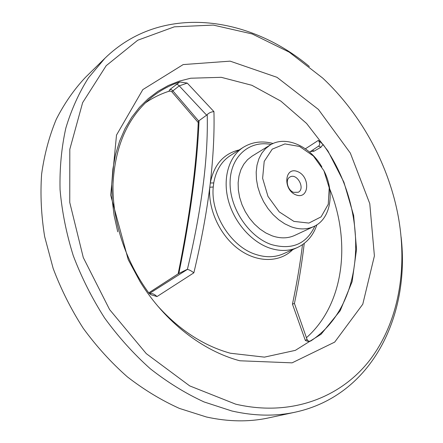 <?xml version="1.0" encoding="UTF-8"?>
<svg xmlns="http://www.w3.org/2000/svg" width="443" height="443" viewBox="0 0 443 443"><rect width="100%" height="100%" fill="white"/><g stroke="black" fill="none" stroke-linecap="round" stroke-linejoin="round"><path stroke-width="0.66" d="M293.604 192.34C287.446 190.252 284.927 179.365 290.01 176.995C297.026 172.67 305.698 188.779 298.228 192.262L293.604 192.34M295.93 194.876C282.545 189.682 284.539 166.014 297.679 171.624C310.693 176.779 309.148 200.086 295.93 194.876M293.93 221.4L279.245 211.898L267.993 196.426L262.621 178.28L264.211 161.352L272.257 149.136L284.921 143.92L299.579 146.461L313.417 156.025L323.922 170.71L329.215 187.815L328.263 204.234L321.097 216.854L308.893 223.078L293.93 221.4M324.165 171.203C335.102 192.688 330.744 219.041 313.832 226.506C306.966 229.624 299.341 229.695 290.968 226.722L284.683 223.776L278.625 219.673L272.988 214.534L267.943 208.503L263.646 201.77L260.235 194.532L257.815 187.024L256.453 179.47L256.187 172.106L257.012 165.15L258.889 158.81L261.752 153.261L265.507 148.654L270.025 145.105C285.563 135.098 309.962 145.98 321.867 166.939M313.832 226.506L294.684 235.421C287.856 238.528 280.314 238.655 272.057 235.809L265.872 232.979L259.919 229.014L254.387 224.036L249.453 218.189L245.267 211.643L241.956 204.6L239.624 197.285L238.34 189.914L238.135 182.715L239.004 175.91L240.914 169.686L243.788 164.231L247.532 159.69L252.028 156.18L270.025 145.105M239.879 360.779C202.772 351.039 164.746 321.79 140.154 281.798L128.215 259.615L110.689 195.202L116.509 135.076L142.818 89.613L183.18 64.578L230.144 61.151L276.997 77.32L318.406 109.427L350.347 153.101L369.772 203.63L374.401 255.921L362.773 304.23L334.692 342.112L292.081 362.85L239.879 360.779M117.733 231.805L114.161 215.78L112.162 199.843L111.741 184.205L112.876 169.088L115.518 154.679L119.604 141.156L125.031 128.669L131.704 117.351L139.501 107.306L148.294 98.612L157.946 91.33L168.323 85.493L179.293 81.124L190.711 78.223L221.251 77.32L251.879 85.289L280.812 101.082L306.573 123.442L327.942 150.974L343.912 182.195L353.658 215.525L356.543 249.287L352.124 281.659L340.224 310.67L321.059 334.26L295.343 350.363L264.427 357.13L230.36 353.232C203.658 345.828 179.398 330.041 157.597 305.864M145.116 103.081C152.536 97.931 160.455 93.999 168.883 91.291L170.533 91.059M309.751 152.015L310.133 152.553M329.708 188.923C351.216 241.695 344.255 304.324 306.473 337.666M168.883 91.291L169.874 89.514L171.031 89.492L172.41 90.306L198.68 121.033L198.248 122.163M187.267 83.09L213.936 111.625C214.49 132.867 213.282 156.661 210.309 183.003L213.736 182.926L213.249 187.001L209.794 187.239C206.355 214.102 201.039 242.626 193.851 272.822L157.01 296.566L150.864 294.684L148.937 293.116C125.308 261.11 112.162 220.548 113.02 184.039C115.019 146.351 127.573 117.688 150.692 98.053C159.53 90.782 169.226 85.421 179.775 81.977L187.267 83.09L179.166 85.914L171.812 91.745L198.231 122.539M198.68 121.033L199.045 120.668C197.262 164.768 190.529 215.702 178.845 273.475L178.252 273.791M178.474 273.641L148.754 292.867M169.874 89.514L179.775 81.977M312.581 150.133L313.949 151.213L310.388 151.595M308.882 341.221L310.759 341.005C368.238 303.04 368.615 207.213 323.058 144.412L320.992 147.203L318.506 146.168M310.759 341.005C308.893 341.592 307.077 341.376 305.305 340.357L292.458 304.125C296.771 283.73 300.116 263.912 302.508 244.669M305.388 148.804L318.362 140.392L323.058 144.412M309.618 152.104L318.561 146.129C320.101 144.911 320.029 142.995 318.362 140.392M294.423 303.444L292.458 304.125M149.319 293.559L187.383 269.41C201.659 209.517 208.271 157.913 207.219 114.604L206.626 115.158L178.634 85.244L177.25 84.419L176.081 84.441M207.219 114.604C209.063 112.799 211.305 111.808 213.936 111.625M292.779 249.597C279.932 262.566 257.599 263.042 238.86 249.343C220.11 235.715 207.867 209.456 209.794 187.239L210.309 183.003C213.753 165.532 222.718 154.673 237.199 150.421L239.154 149.961M187.383 269.41C189.1 269.698 191.26 270.834 193.851 272.822M305.305 340.357L307.065 339.521L294.434 303.477C298.709 282.872 301.982 262.843 304.247 243.395M199.045 120.668L206.626 115.158M149.407 293.648C151.844 293.078 154.38 294.052 157.01 296.566M178.845 273.475L186.796 269.554M104.891 58.288L85.505 77.303C74.147 89.37 64.407 103.357 56.289 119.261C49.256 136.156 44.361 154.441 41.614 174.127C40.202 194.399 41.216 215.226 44.649 236.595L53.16 268.441C61.056 289.406 71.085 309.358 83.24 328.296C96.452 346.371 111.138 362.54 127.296 376.805C144.058 389.779 161.44 400.322 179.448 408.424L206.482 417.007C228.45 421.825 249.221 422.107 268.801 417.854L295.348 412.151C275.474 416.47 254.288 416.082 231.794 410.977L204.062 401.939C185.556 393.428 167.648 382.375 150.338 368.792C133.625 353.863 118.403 336.951 104.664 318.068C92.011 298.294 81.545 277.479 73.256 255.639C66.35 233.522 61.948 211.483 60.049 189.521C59.589 167.93 61.522 147.425 65.852 128.01C71.445 109.465 78.992 92.72 88.495 77.785L104.891 58.288C161.44 3.123 249.121 15.948 309.369 66.511M235.687 404.166L189.687 385.886L146.279 353.63L109.598 309.579L83.284 257.555L69.75 202.434L69.806 149.313L82.636 102.649L106.193 65.68L137.74 40.224L174.343 26.829L213.282 25.085L252.205 33.961L289.185 52.119L322.692 78.073C361.959 114.875 389.702 166.418 398.794 219.462C407.35 270.407 398.384 322.593 369.75 360.165C340.994 397.293 291.455 417.156 235.687 404.166M401.103 236.95C410.129 315.084 372.535 395.328 295.348 412.151M314.923 225.963C306.462 244.099 291.926 250.289 271.304 244.542C248.678 236.822 229.446 207.872 230.089 182.134C230.471 156.313 249.625 140.01 271.072 144.496M213.736 182.926C215.94 170.489 221.494 161.357 230.404 155.537L243.351 147.286C252.3 141.86 262.212 140.597 273.093 143.499M316.861 224.828C313.295 235.504 306.783 243.085 297.325 247.565L283.304 253.828C274.909 257.505 265.684 257.688 255.622 254.382C231.03 246.69 210.403 214.047 213.249 187.001M297.325 247.565C288.886 251.259 279.577 251.397 269.399 247.98C250.804 241.529 233.622 221.561 228.106 199.522C222.552 177.477 229.169 156.235 243.351 147.286M313.949 151.213L320.992 147.203M198.254 122.063C196.47 165.82 189.765 216.411 178.152 273.84M148.748 292.856L178.357 273.702M171.812 91.745L170.433 91.059M307.065 339.521C308.156 340.972 308.865 341.547 309.186 341.26L308.566 341.398"/></g></svg>
